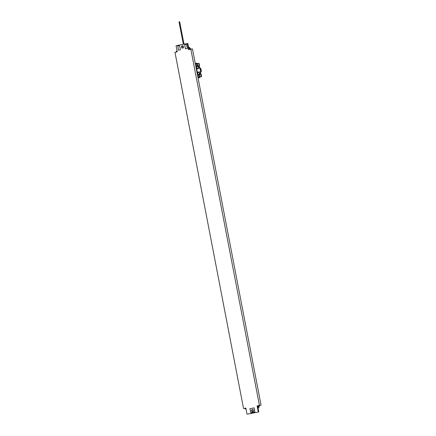 <?xml version="1.0" encoding="UTF-8"?>
<svg xmlns="http://www.w3.org/2000/svg" width="436" height="436" viewBox="0 0 436 436"><rect width="100%" height="100%" fill="white"/><g stroke="black" fill="none" stroke-linecap="round" stroke-linejoin="round"><path stroke-width="0.65" d="M190.832 49.192L259.436 405.442L261.06 405.186L192.461 48.93L188.51 49.644L187.327 43.524L176.068 45.709L177.245 51.83L174.94 52.276L175.201 53.639M190.881 49.186L189.665 49.132L188.973 49.551M188.924 49.284A1.036 1.036 0 0 1 189.295 48.652L190.249 48.467A1.036 1.036 0 0 1 190.826 48.914M177.196 51.584L176.264 52.02M176.22 51.78A1.036 1.036 0 0 1 176.591 51.154L177.092 51.05M259.436 405.442L257.109 405.894L258.292 412.015L247.713 414.075M175.234 53.633L243.539 408.527L245.85 408.08L247.027 414.2M182.259 45.78A1.177 1.15 81 0 1 183.611 46.734A1.177 1.15 81 0 1 182.662 48.096A1.177 1.15 81 0 1 181.349 47.137A1.177 1.15 81 0 1 182.259 45.78M179.447 45.687L180.46 49.797L178.411 50.194L177.79 46.009L179.447 45.687L180.46 49.797M186.417 44.336L187.425 48.44L185.376 48.837L184.755 44.657L186.417 44.336L187.393 48.451L185.376 48.837M254.226 407.862L254.886 412.036L250.869 412.816L249.893 408.706L254.226 407.862L254.847 412.042L250.869 412.816M252.711 411.824A1.177 1.15 -99 0 0 253.616 410.472A1.177 1.15 -99 0 0 252.264 409.513A1.177 1.15 -99 0 0 251.354 410.87A1.177 1.15 -99 0 0 252.711 411.824M252.875 409.568A1.177 1.15 -99 0 0 253.202 411.6M254.33 412.799A2.425 2.365 81 0 1 253.97 412.887M261.06 405.186L259.491 405.485M245.855 408.112L243.539 408.527M257.583 405.818L257.109 405.894M259.485 405.442L257.578 405.812L257.632 406.085L259.534 405.72L259.485 405.442M259.164 406.352L258.216 406.532L259.164 406.352A1.036 1.036 0 0 0 259.534 405.72M245.909 408.39L244.928 408.587A1.036 1.036 0 0 0 245.506 409.033L246.013 408.935L245.506 409.033M247.719 414.091L258.81 411.927L257.703 406.183M258.292 412.015L258.81 411.927M257.965 407.562L259.022 407.377M183.175 47.878A1.177 1.15 81 0 1 182.848 45.824M189.976 48.342L188.832 48.549M189.753 47.628L188.69 47.818M187.327 43.524L187.851 43.442L188.952 49.164M180.422 49.802L178.411 50.194M200.516 71.864L199.748 74.044A1.798 1.755 81 0 1 198.38 75.368L198.92 77.766L199.481 77.679L199.486 77.325M199.748 74.044L200.288 71.793L201.094 71.749A1.88 0.409 79 0 0 201.132 69.836A1.88 0.409 79 0 0 200.38 68.065A1.88 0.409 79 0 0 200.375 68.065A1.88 0.409 79 0 0 200.337 69.978A1.88 0.409 79 0 0 201.089 71.749A1.88 0.409 79 0 0 201.094 71.749M195.306 63.803L196.124 63.645L196.129 63.291L195.241 63.465L196.129 63.291L196.522 65.716A1.798 1.755 81 0 1 198.282 66.43L199.683 68.201L196.925 68.91A1.88 0.409 79 0 0 197.018 70.616A1.88 0.409 79 0 0 197.568 72.245L200.288 71.793M198.249 72.191L197.568 72.245L198.249 72.191M197.394 71.924A1.798 1.755 -99 0 0 196.925 72.202M197.415 74.747A1.313 1.286 -99 0 0 199.301 73.379A1.313 1.286 -99 0 0 197.034 72.774M196.347 69.199A1.798 1.755 -99 0 0 196.881 69.28M196.238 68.626A1.313 1.286 -99 0 0 198.124 67.258A1.313 1.286 -99 0 0 195.857 66.654M197.176 66.207A1.313 1.286 -99 0 0 197.552 68.594M200.407 72.316A1.798 1.755 81 0 1 200.565 74.354M198.353 72.327A1.313 1.286 -99 0 0 198.734 74.714M198.887 65.863A1.798 1.755 81 0 1 199.557 67.831M201.378 76.665L201.372 76.671C201.95 77.216 201.16 73.477 200.914 74.289L201.372 76.671L200.179 76.9L199.617 74.719L199.901 74.485L198.38 75.368M198.821 63.411L197.622 63.645L197.911 65.869L199.285 65.787C199.857 66.337 199.067 62.599 198.821 63.411L199.274 65.792M196.522 65.716L197.911 65.869M197.748 63.618L197.486 64.37L197.862 65.874M197.726 63.591L196.129 63.291L196.832 63.531L196.691 63.204M199.568 74.725L199.781 76.262L200.304 76.878M198.031 77.94L200.293 76.916M200.337 68.817L200.778 71.068M200.467 68.512A1.417 0.305 -101 0 1 201.04 69.858A1.417 0.305 -101 0 1 201.001 71.302A1.417 0.305 -101 0 1 200.931 71.281A1.417 0.305 -101 0 1 200.435 69.967A1.417 0.305 -101 0 1 200.402 68.561A1.417 0.305 -101 0 1 200.467 68.512M199.802 68.174L198.282 66.43M184.014 44.167L179.703 21.8L179.027 21.931L183.338 44.298M188.946 47.371A2.638 0.572 79 0 0 188.913 47.371A2.638 0.572 79 0 0 188.875 47.382A2.763 2.698 -99 0 0 188.603 47.361A2.769 2.769 0 0 1 189.791 47.622L189.927 48.342M258.058 408.036A2.763 2.698 -99 0 0 258.303 407.916A2.638 0.572 79 0 0 258.341 407.916A2.638 0.572 79 0 0 258.379 407.905M199.012 64.299L199.29 65.166L199.012 64.299M201.105 75.177L201.388 76.044L201.105 75.177M199.481 77.679L198.031 77.957L199.492 77.673M199.781 76.262L198.778 77.439L197.966 77.597M201.476 76.507L201.072 74.398L201.476 76.507M198.974 63.52L199.383 65.629L198.974 63.52M197.383 65.738L197.682 65.384M196.124 63.645L197.486 64.37M199.17 75.025L199.584 75.248M257.632 406.085A1.036 1.036 0 0 0 258.216 406.532M244.874 408.309L244.928 408.587M258.924 406.635L259.066 407.366A2.769 2.769 0 0 1 258.063 408.058M199.797 77.379L200.233 77.025M199.895 74.485L200.909 74.289M197.622 63.509L197.05 63.334M199.683 68.201L200.375 68.065"/></g></svg>
